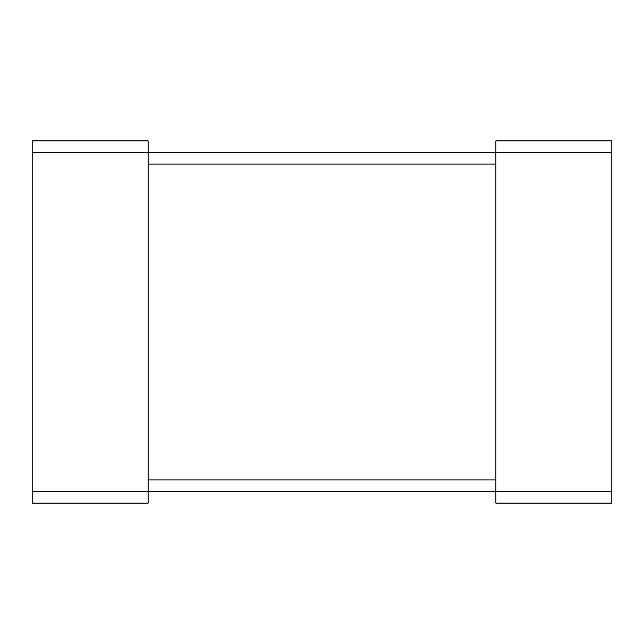 <?xml version="1.0" encoding="UTF-8"?>
<svg xmlns="http://www.w3.org/2000/svg" width="644" height="644" viewBox="0 0 644 644"><rect width="100%" height="100%" fill="white"/><g stroke="black" fill="none" stroke-linecap="round" stroke-linejoin="round"><path stroke-width="0.97" d="M32.2 152.467L32.2 503.125L148.12 503.125L148.12 140.875L32.2 140.875L32.2 152.467L611.8 152.467L611.8 503.125L495.88 503.125L495.88 140.875L611.8 140.875L611.8 152.467M32.2 491.533L611.8 491.533M148.12 164.059L495.88 164.059M148.12 479.941L495.88 479.941"/></g></svg>
